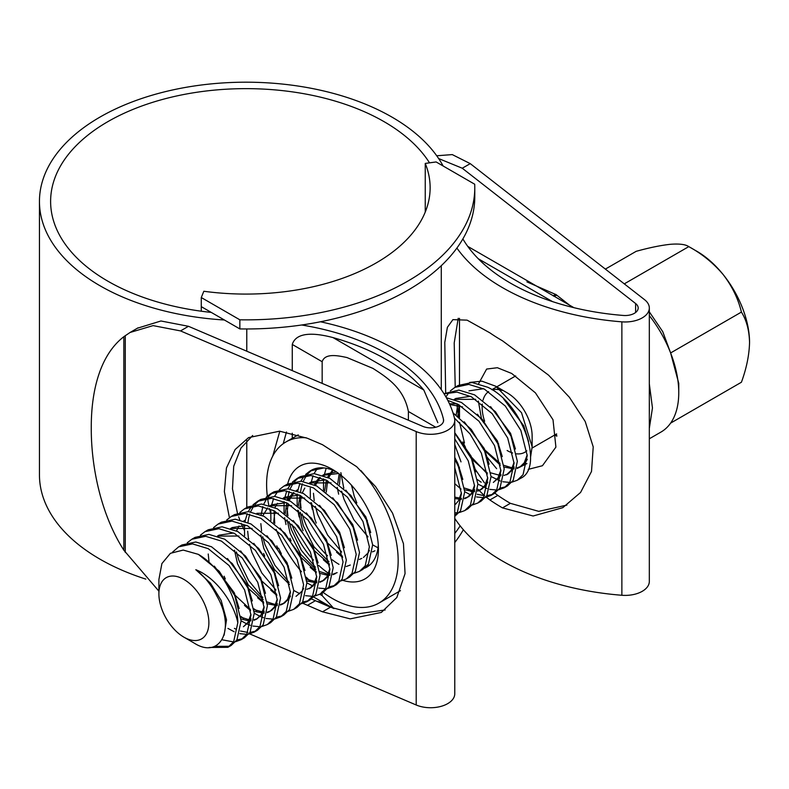 <?xml version="1.0" encoding="UTF-8"?>
<svg xmlns="http://www.w3.org/2000/svg" width="789" height="789" viewBox="0 0 789 789"><rect width="100%" height="100%" fill="white"/><g stroke="black" fill="none" stroke-linecap="round" stroke-linejoin="round"><path stroke-width="1.18" d="M239.856 319.811A228.83 132.108 0 0 0 474.781 187.743A228.83 132.108 0 0 0 474.702 184.222L436.12 161.952L425.251 163.422A184.182 106.337 180 0 1 430.133 187.743A184.182 106.337 180 0 1 203.828 291.259L201.274 297.532L239.856 319.811L239.856 328.924A228.83 132.108 0 0 0 474.781 196.855L474.781 187.743M239.856 328.924L201.274 306.645L201.274 297.532M201.274 306.645L201.274 311.211M425.251 212.063L425.251 163.422M454.77 542.546A228.83 132.108 0 0 0 463.36 529.725M322.671 603.861A228.83 132.108 0 0 0 324.762 603.427M454.77 533.423A228.83 132.108 0 0 0 460.165 525.859M605.37 269.098L636.171 251.326C649.446 247.647 660.935 245.3 670.62 244.274C679.546 243.623 685.611 244.412 688.787 246.622L696.934 251.316A74.413 42.961 60 0 1 723.237 274.651A74.413 42.961 60 0 1 749.55 342.465C749.225 355.06 746.512 368.315 741.413 382.241L670.62 423.111A85.932 49.608 -120 0 0 678.757 392.735A85.932 49.608 -120 0 0 670.62 352.949A85.932 49.608 -120 0 0 649.327 315.63M624.286 283.862L688.787 246.622C702.072 253.871 713.552 263.22 723.237 274.651C732.172 286.328 738.228 298.804 741.413 312.079C746.512 320.147 749.225 330.266 749.55 342.465M649.327 428.348L652.454 407.923L649.327 383.888M649.327 438.783L660.965 432.066A85.932 49.608 -120 0 0 670.62 423.111M556.876 295.244L553.75 296.151M507.13 450.519A35.347 20.406 -120 0 0 512.643 452.994M516.489 453.823A35.347 20.406 -120 0 0 524.803 452.275A35.347 20.406 -120 0 0 526.786 450.844M532.131 446.752L532.131 436.09A35.347 20.406 -120 0 0 507.13 392.804L495.817 386.265L521.509 412.706L532.131 446.752L530.573 457.078M526.934 463.577L517.17 468.449M512.436 467.946L503.915 465.332M500.058 463.409L483.558 448.842M502.1 390.486A35.347 20.406 -120 0 0 492.247 389.884M488.638 391.571A35.347 20.406 -120 0 0 483.006 400.191M482.296 404.096A35.347 20.406 -120 0 0 484.633 421.237M497.297 442.511A35.347 20.406 -120 0 0 498.678 443.931M486.892 456.92L496.646 468.696M465.51 447.412L462.788 441.909M469.652 382.438L481.931 381.166L495.817 386.265M183.886 637.147A35.347 20.406 -120 0 0 208.878 622.718A35.347 20.406 -120 0 0 183.886 579.422A35.347 20.406 -120 0 0 158.895 593.851A35.347 20.406 -120 0 0 183.886 637.147L194.183 643.094C220.062 659.742 236.266 629.277 216.788 595.882C211.373 584.935 204.381 576.207 195.81 569.707C216.285 577.735 233.731 602.904 237.824 622.718L233.633 641.812L227.883 647.325L209.124 647.463M227.883 647.325L231.177 645.432L236.917 639.918L241.109 620.815L234.727 595.606L219.184 571.226L198.355 554.361A55.812 32.221 60 0 1 237.824 622.718M450.361 390.871L454.908 387.369L468.765 384.401L484.476 389.174L505.305 406.039L520.848 430.419L527.23 455.628L523.038 474.722L517.298 480.235L511.864 482.187M509.812 482.424L502.879 481.754M500.246 481.004L491.054 476.517M517.298 480.235L520.572 478.351A55.812 32.221 -120 0 0 520.809 478.213C543.976 467.63 523.176 403.633 487.77 387.271L472.059 382.497L458.202 385.466L454.908 387.369M229.481 646.28L214.588 646.339M172.475 552.182L178.649 546.856L192.516 543.897L208.227 548.661L229.057 565.526L244.59 589.916L250.981 615.124L246.789 634.218L241.04 639.731L235.605 641.684M233.564 641.921L222.084 639.79M178.649 546.856L181.943 544.962L195.8 541.994L211.511 546.767L232.341 563.632L247.884 588.012L254.265 613.221L250.074 632.324L244.334 637.837M242.627 638.686L236.848 640.017M187.259 542.763L191.806 539.262L205.663 536.303L221.374 541.067L242.203 557.931L257.747 582.321L264.128 607.52L259.936 626.624L254.196 632.137L248.762 634.09M246.72 634.326L239.777 633.656M234.136 631.733L227.952 628.409M191.806 539.262L195.1 537.368L208.957 534.4L224.668 539.173L245.497 556.038L261.041 580.418L267.422 605.627L263.23 624.73L257.49 630.233L254.196 632.137M255.784 631.092L250.005 632.423M247.835 632.443L240.438 631.003M236.256 629.297L234.422 628.369M200.416 535.169L204.962 531.668L218.819 528.699L234.53 533.472L255.36 550.337L270.903 574.727L277.284 599.926L273.093 619.03L267.353 624.543L261.918 626.496M259.867 626.732L252.934 626.062M250.31 625.302L247.292 624.138M246.789 623.912L241.109 620.815M204.962 531.668L208.257 529.774L222.113 526.805L237.824 531.579L258.654 548.444L274.187 572.824L280.578 598.032L276.387 617.126L270.637 622.639L267.353 624.543M213.572 527.575L218.119 524.074L231.976 521.105L247.687 525.878L268.516 542.743L284.06 567.133L290.441 592.332L286.249 611.436L280.509 616.949L275.065 618.892M273.024 619.138L266.09 618.468M263.457 617.708L260.449 616.544M259.946 616.317L254.265 613.221M218.119 524.074L221.403 522.18L235.27 519.211L250.981 523.975L271.81 540.84L287.344 565.23L293.735 590.438L289.543 609.532L283.793 615.045L280.509 616.949M282.097 615.893L276.318 617.235M226.729 519.981L231.276 516.479L245.132 513.511L260.843 518.284L281.673 535.149L297.216 559.539L303.597 584.738L299.406 603.841L293.666 609.355L288.222 611.297M231.276 516.479L234.56 514.586L248.417 511.617L264.128 516.381L284.957 533.246L300.501 557.636L306.882 582.844L302.69 601.938L296.95 607.451L293.666 609.355M239.886 512.386L244.432 508.885L258.289 505.917L274 510.69L294.83 527.555L310.373 551.945L316.754 577.144L312.562 596.247L306.822 601.76L301.378 603.703M244.432 508.885L247.716 506.982L261.573 504.023L277.284 508.787L298.114 525.652L313.657 550.041L320.038 575.25L315.847 594.344L310.107 599.857L306.822 601.76M308.41 600.705L302.621 602.046M253.042 504.792L257.589 501.291L271.446 498.323L287.157 503.096L307.986 519.961L323.52 544.341L329.91 569.55L325.719 588.653L319.969 594.166L314.535 596.109M312.493 596.346L305.55 595.685M299.919 593.762L293.735 590.438M257.579 501.291L260.873 499.388L274.73 496.429L290.441 501.193L311.27 518.057L326.814 542.447L333.195 567.656L329.003 586.75L323.263 592.263L319.969 594.166M266.189 497.198L270.735 493.697L284.592 490.728L300.303 495.502L321.133 512.367L336.676 536.747L343.057 561.955L338.875 581.059L333.126 586.562L327.691 588.515M325.65 588.752L318.707 588.091M313.075 586.168L306.882 582.844M270.735 493.697L274.03 491.794L287.886 488.835L303.597 493.598L324.427 510.463L339.97 534.853L346.351 560.052L342.16 579.156L336.42 584.669L333.126 586.562M334.714 585.517L328.934 586.858M279.345 489.604L283.892 486.103L297.749 483.134L313.46 487.908L334.289 504.773L349.833 529.153L356.214 554.361L352.022 573.455L346.282 578.968L340.848 580.921M283.892 486.103L287.186 484.199L301.043 481.231L316.754 486.004L337.584 502.869L353.117 527.259L359.508 552.458L355.316 571.561L349.566 577.075L346.282 578.968M292.502 482.01L297.049 478.509L310.905 475.54L326.616 480.314L347.446 497.178L362.989 521.559L369.37 546.767L365.179 565.861L359.439 571.374L353.995 573.327M297.049 478.509L300.333 476.605L314.2 473.637L329.91 478.41L350.74 495.275L366.274 519.665L372.664 544.864L368.473 563.967L362.723 569.48L359.439 571.374M369.686 565.092L367.151 565.733M378.02 547.822L372.664 544.864M454.77 467.709L461.457 493.598L457.265 512.702L454.77 515.74M454.77 459.168L458.36 466.496L464.741 491.705L460.549 510.799L454.77 516.341M454.77 438.862L468.232 460.806L474.613 486.004L470.422 505.108L464.682 510.621L459.237 512.564M457.196 512.801L454.77 512.811M454.77 433.171L471.516 458.902L477.897 484.111L473.706 503.204L467.966 508.718L464.682 510.621M454.454 418.071L470.047 433.95L481.379 453.202L487.77 478.41L483.578 497.514L477.828 503.027L472.394 504.97M452.965 412.785L471.26 429.423L484.673 451.308L491.054 476.517L486.862 495.61L481.122 501.123L477.828 503.027M447.797 400.408L458.172 404.363L478.992 421.227L494.535 445.607L500.916 470.816L496.735 489.92L490.985 495.423L485.551 497.376M483.509 497.612L476.566 496.952M470.422 494.802L464.741 491.705M446.367 397.735L461.457 402.459L482.286 419.324L497.829 443.714L504.21 468.913L500.019 488.016L494.279 493.529L490.985 495.423M492.573 494.378L486.793 495.719M484.624 495.739L477.227 494.289M472.236 492.198L468.035 489.801M444.039 393.819L457.058 392.123L471.319 396.768L492.149 413.633L507.692 438.013L514.073 463.222L509.881 482.316L504.141 487.829L498.707 489.782M496.656 490.018L489.722 489.358M487.099 488.598L477.897 484.111M443.96 393.691L458.902 390.091L474.613 394.865L495.443 411.73L510.986 436.12L517.367 461.318L513.175 480.422L507.435 485.935L504.141 487.829M505.729 486.783L499.95 488.125M243.574 618.379L240.704 616.337M208.977 561.403L208.227 554.006M250.567 610.647L244.442 605.331M256.731 610.785L253.861 608.743M263.723 603.052L257.599 597.737M262.767 597.618L248.634 580.546L238.722 559.943L236.414 551.955M276.88 595.458L270.755 590.142M244.57 535.701L244.491 526.263M245.113 521.371L245.359 520.079M245.389 519.961L247.282 513.738M248.239 511.607L251.701 506.252M275.923 590.024L261.79 572.952L251.878 552.349L249.571 544.361M248.436 538.621L247.687 531.224M247.953 522.515L248.486 518.994M248.584 518.511L249.718 514.162M250.567 511.834L253.742 505.976M254.985 504.358L259.275 500.413M289.08 582.42L274.947 565.358L265.035 544.755L262.717 536.767M261.593 531.027L260.843 523.63M261.11 514.921L262.875 506.568M263.723 504.24L266.889 498.382M268.142 496.764L272.422 492.819M287.403 563.533L284.03 558.415M281.377 553.799L278.556 548.158M270.883 520.513L270.805 511.075M271.416 506.183L271.672 504.891M271.692 504.773L273.586 498.54M274.542 496.409L278.004 491.064M310.176 580.941L306.477 578.367M274.75 523.432L274 510.69M316.34 572.666L310.215 567.36M286.003 524.557L284.612 517.732M284.03 512.919L284.129 501.636M284.573 498.589L286.742 490.945M287.699 488.815L291.161 483.47M315.393 567.232L301.25 550.17L291.348 529.567L289.03 521.578M287.906 515.838L287.157 508.441M287.423 499.733L289.188 491.379M290.036 489.052L293.202 483.184M294.455 481.566L298.735 477.631M329.496 565.072L323.372 559.766M299.159 516.963L297.769 510.138M297.187 505.325L297.108 495.877M297.206 494.742L297.285 494.042M297.729 490.995L299.899 483.351M300.856 481.221L304.317 475.875M305.659 474.406L310.205 470.915L323.914 467.936M301.063 508.234L300.313 500.847M300.57 492.139L301.102 488.618M301.201 488.135L302.335 483.785M303.183 481.458L306.359 475.589M307.611 473.972L311.892 470.037M342.653 557.478L336.528 552.172M312.316 509.369L310.925 502.544M310.343 497.731L310.264 488.283M310.886 483.401L313.055 475.757M314.012 473.627L317.474 468.281M341.696 552.044L327.563 534.981L317.651 514.379L315.344 506.38M314.219 500.64L313.46 493.253M323.5 490.137L323.598 478.844M324.042 475.806L326.173 468.252M338.629 494.18L337.238 487.355M368.009 536.855L353.876 519.783L343.965 499.181L341.647 491.192M351.786 486.586L351.43 485.136M461.052 489.121L454.77 483.667M458.419 464.8L455.046 459.681M445.923 396.966L449.02 392.33M481.191 482.207L477.493 479.633M487.355 473.933L471.575 457.206M198.355 554.361L183.216 550.071L170.424 553.316L161.893 563.583L158.895 579.55L158.895 593.851M250.932 614.315L248.022 622.274L243.406 626.742L249.659 621.328L251.02 618.793M264.088 606.721L261.179 614.68L256.563 619.148L254.088 620.243M250.912 620.854L249.935 620.904M248.831 620.884L240.98 618.951M217.439 536.096L238.929 536.027M277.245 599.127L274.325 607.086L269.72 611.544L267.244 612.639M264.068 613.26L254.137 611.357M250.409 609.483L234.175 594.364M225.269 578.909L224.155 576.236M230.595 528.502L252.085 528.433M290.391 591.523L287.482 599.492L282.876 603.95L280.391 605.045M277.225 605.666L267.293 603.763M263.556 601.889L248.999 588.939M276.712 594.295L262.155 581.345M256.898 513.314L278.399 513.244M316.705 576.335L313.795 584.304L309.18 588.762L310.827 587.815L306.763 589.314M275.312 573.751L273.635 571.581M264.729 556.127L263.625 553.454M270.055 505.719L291.555 505.65M329.861 568.741L326.952 576.71L322.336 581.168L319.861 582.262M316.685 582.874L306.763 580.97M288.468 566.157L286.792 563.987M277.886 548.533L276.781 545.86M274.917 507.623L277.422 503.323M283.212 498.125L304.702 498.056M335.493 573.573L333.017 574.668M329.841 575.28L328.865 575.329M327.76 575.309L319.91 573.376M316.182 571.512L299.948 556.393M291.042 540.929L289.928 538.266M285.174 513.738L286.614 504.013M288.074 500.029L290.658 495.62L293.498 492.563M329.338 563.918L314.772 550.969M303.084 530.672L301.625 526.638L298.41 510.661M298.331 506.144L300.086 495.384M309.525 482.927L331.015 482.868M361.806 558.385L359.32 559.48M342.495 556.314L327.928 543.374M316.241 523.068L314.772 519.044L311.566 503.066M314.377 484.841L316.971 480.432L319.811 477.375M322.681 475.333L338.649 473.489M374.953 550.791L372.477 551.886M324.634 490.945L326.39 480.195M327.534 477.246L332.603 470.106M337.791 483.351L339.162 473.873M367.398 520.582L365.721 518.412M356.815 502.958L354.241 496.261L351.569 485.294M461.407 492.79L458.498 500.759L455.529 504.27M474.564 485.196L471.654 493.164L467.039 497.622L464.563 498.717M461.397 499.338L454.77 498.599M487.72 477.601L484.811 485.57L480.195 490.028L477.72 491.123M474.554 491.734L464.622 489.831M449.76 404.481L462.561 406.917M500.877 470.007L497.967 477.976L493.352 482.434L499.605 477.02L500.966 474.485M459.484 467.423L457.807 465.254M454.227 399.382L475.718 399.323M514.034 462.413L511.114 470.382L506.508 474.84L508.155 473.893L504.082 475.392M487.198 472.779L472.641 459.829M456.19 415.004L457.63 405.28M527.18 454.819L524.271 462.778L519.665 467.246L517.18 468.341M514.014 468.952L504.082 467.049M500.354 465.175L484.121 450.065M195.81 569.707L210.436 583.13L221.157 600.439L226.512 619.878L224.115 635.214M214.302 566.107L234.313 592.835L239.185 608.506M227.449 558.513L247.47 585.241L252.332 600.912M240.606 550.919L260.626 577.647L265.489 593.318M264.177 611.199L262.816 613.734L256.563 619.148M257.372 618.635L254.137 619.69M250.971 619.947L250.478 619.937M249.334 619.838L240.803 617.156M217.399 536.116L219.046 535.169L233.643 533.019M253.762 543.325L273.783 570.053L278.645 585.724M277.333 603.605L275.972 606.139L271.367 610.597M270.519 611.041L267.293 612.096M264.128 612.353L253.959 609.562M230.556 528.522L232.193 527.575L246.789 525.425M266.919 535.731L286.94 562.458L291.802 578.13M290.49 596.011L289.129 598.545L284.513 603.003L280.45 604.502M277.284 604.759L276.791 604.739M275.647 604.65L267.116 601.968M263.191 599.699L248.18 584.728L237.489 563.662L234.501 550.219M236.493 530.898L239.008 526.016M243.86 520.937L244.541 520.474M280.075 528.137L300.086 554.864L304.958 570.536M303.637 588.416L302.286 590.951L296.023 596.356M293.232 520.533L313.243 547.27L318.115 562.942M316.793 580.822L315.442 583.357L310.827 587.815M289.504 584.511L274.493 569.54L263.802 548.473L260.804 535.031M262.796 515.71L267.658 507.919M270.163 505.749L270.854 505.285M270.016 505.739L271.663 504.792L286.259 502.632M306.379 512.939L326.399 539.676L331.262 555.338M329.95 573.218L328.589 575.753L323.983 580.221L319.92 581.72M316.744 581.976L306.576 579.175M273.655 522.565L274.947 511.203M283.172 498.145L284.819 497.198L299.416 495.038M319.535 505.345L339.556 532.082L344.418 547.744M337.14 572.627L333.066 574.126M329.901 574.382L329.407 574.362M328.263 574.274L319.732 571.581M315.817 569.323L300.796 554.351L290.115 533.285L287.117 519.833M286.811 514.961L288.103 503.599M289.109 500.522L293.972 492.721M296.477 490.561L297.976 489.604L296.329 490.551M332.692 497.751L352.713 524.488L357.575 540.149M350.296 565.032L346.223 566.532M328.964 561.729L313.953 546.757L303.262 525.691L300.274 512.239M299.958 507.366L301.063 496.764M302.266 492.928L304.781 488.036M309.633 482.967L311.132 482L325.719 479.85M345.848 490.156L365.869 516.894L370.731 532.555M369.42 550.436L368.059 552.971L363.443 557.438M315.422 485.334L320.275 477.532M322.79 475.373L324.279 474.406L336.449 471.94M326.271 492.178L327.573 480.817M328.579 477.739L333.096 470.293M339.428 484.584L340.345 474.771M454.77 457.423L457.955 463.725L462.818 479.396M454.77 432.727L471.102 456.131L475.974 471.802M474.653 489.683L473.301 492.218L468.686 496.675L464.622 498.175M461.457 498.431L454.77 497.129M464.238 421.799L484.259 448.537L489.131 464.198M487.809 482.079L486.448 484.614L481.842 489.081L477.779 490.58M474.603 490.837L474.11 490.817M472.966 490.728L464.435 488.036M449.424 403.731L457.275 403.899M477.394 414.205L497.415 440.943L502.277 456.604M454.188 399.412L455.835 398.455L470.431 396.305M490.551 406.611L510.572 433.348L515.434 449.01M514.122 466.891L512.761 469.425L508.155 473.893M500.916 475.649L490.748 472.848M457.817 416.227L459.119 404.865M468.991 390.861L483.578 388.711M503.707 399.017L523.728 425.754L528.591 441.416M527.279 459.297L525.918 461.831L521.302 466.299L517.239 467.798M514.073 468.055L513.58 468.035M678.757 392.735L678.757 383.336L670.62 352.949L662.77 331.705L649.327 311.852M741.413 312.079L670.62 352.949M555.712 434.433A65.112 37.596 -120 0 0 556.768 435.291M556.827 436.199A55.812 32.221 60 0 1 554.884 434.907M481.31 417.756L478.371 401.108M478.647 383.632L486.626 369.055L497.376 367.723L511.686 373.463L535.415 392.843L553.01 419.758L555.91 447.107L542.438 465.727L528.176 469.386M459.484 318.342L459.484 384.785M459.484 405.793L459.484 417.559M467.759 246.385L559.283 299.209M435.706 427.253L408.396 411.493L408.396 420.221M408.396 411.493C403.81 388.435 387.991 378.059 372.921 368.384L346.923 357.535C338.609 355.78 325.058 352.693 322.159 361.707L292.265 344.448L292.265 370.623M328.638 573.366A65.112 37.596 60 0 1 318.697 565.397M313.45 560.072A65.112 37.596 60 0 1 291.841 524.33M287.709 483.904A65.112 37.596 60 0 1 332.386 469.386L332.386 469.386A65.112 37.596 60 0 1 378.434 549.134A65.112 37.596 60 0 1 342.988 580.408M335.808 471.497A55.812 32.221 -120 0 0 311.063 470.412L310.205 470.915M310.649 470.658A55.812 32.221 -120 0 0 306.379 474.228M302.167 513.955A55.812 32.221 -120 0 0 327.603 555.831M332.248 559.776A55.812 32.221 -120 0 0 338.964 564.322M323.086 592.361A93.023 53.701 -120 0 0 332.386 598.496A93.023 53.701 -120 0 0 378.898 603.102A93.023 53.701 -120 0 0 360.849 470.51M340.878 472.67L343.797 488.243M386.077 359.399A195.889 113.093 0 0 0 333.037 337.603L423.821 390.022A195.889 113.093 0 0 0 386.077 359.399M292.265 433.191L292.265 438.299M292.265 344.448C296.782 330.029 319.555 334.013 333.037 337.603M322.159 383.385L322.159 361.707M319.792 594.265L322.159 595.626L322.159 592.904M322.159 592.647L322.159 591.671M423.821 390.022L437.826 422.687M364.636 568.188A55.812 32.221 -120 0 0 366.875 567.084A55.812 32.221 -120 0 0 378.306 545.11M306.181 437.757A93.023 53.701 -120 0 0 285.874 441.988A93.023 53.701 -120 0 0 267.323 496.133M267.609 498.323A93.023 53.701 -120 0 0 268.812 505.335M269.532 508.619A93.023 53.701 -120 0 0 270.686 513.225M276.12 529.399A93.023 53.701 -120 0 0 301.497 571.759M306.319 577.223A93.023 53.701 -120 0 0 309.387 580.418M322.159 595.626L333.984 608.625M211.235 312.405A195.337 112.778 180 0 1 107.827 281.16A195.337 112.778 180 0 1 50.614 201.422A195.337 112.778 180 0 1 171.203 97.225A195.337 112.778 180 0 1 384.085 121.674A195.337 112.778 180 0 1 429.512 162.85M137.365 328.234L160.936 320.985L188.472 326.301L180.523 330.916L416.197 431.563A24.183 13.965 0 0 0 441.475 432.806A24.183 13.965 0 0 0 454.77 420.34A24.183 13.965 0 0 0 454.543 418.446A208.917 120.618 0 0 0 395.289 349.517A208.917 120.618 0 0 0 320.452 321.774M283.231 443.704L286.456 432.007M188.472 326.301L422.845 426.385A13.018 7.515 0 0 0 436.445 427.056A13.018 7.515 0 0 0 443.605 420.34A13.018 7.515 0 0 0 443.487 419.324A197.753 114.168 0 0 0 387.399 354.083A197.753 114.168 0 0 0 301.674 324.999M224.372 319.989A206.501 119.228 180 0 1 99.937 285.717A206.501 119.228 180 0 1 39.45 201.422A206.501 119.228 180 0 1 166.933 91.268A206.501 119.228 180 0 1 391.975 117.117A206.501 119.228 180 0 1 443.132 166.006M145.807 579.106A206.501 119.228 180 0 1 99.937 559.145A206.501 119.228 180 0 1 39.45 474.84L39.45 201.422M462.877 238.919A197.753 114.168 0 0 0 623.379 315.462A13.018 7.515 0 0 0 638.173 308.016A13.018 7.515 0 0 0 635.618 303.538L462.255 168.225L438.645 158.55M526.934 281.87L556.107 294.652L569.392 305.067M494.871 493.164L497.839 495.384A197.753 114.168 0 0 0 510.375 503.333L538.739 511.351L566.887 505.098M458.212 318.302L454.208 342.939L455.223 387.182M456.92 405.112L458.577 416.829M459.553 422.381L464.474 442.964M475.599 469.83L484.466 482.878M272.738 456.101L279.819 431.208M323.845 602.895A197.753 114.168 0 0 0 316.468 601.218M252.677 435.498L240.951 448.063L233.722 466.269L232.469 488.786L237.44 513.195M237.716 514.014L237.913 514.625M238.643 516.756L239.787 519.843M241.168 523.294L241.888 525.01M242.331 526.016L244.343 530.366M248.367 538.108L248.821 538.926M311.458 598.989L330.473 607.195L356.105 614.079L385.16 609.956M180.523 330.916L153.066 325.61L130.086 332.465L123.834 336.706C100.252 354.863 91.09 390.387 91.268 428.062C91.11 465.155 100.262 513.402 123.834 550.199L158.895 591.168M249.718 633.892L416.197 704.991A24.183 13.965 0 0 0 441.475 706.234A24.183 13.965 0 0 0 454.77 693.768L454.77 420.34M302.976 603.348L322.494 611.81L350.217 618.872L381.314 612.451L396.798 597.549L405.063 573.623L403.455 543.69L392.527 513.097L375.603 486.645L356.638 466.664L322.494 444.71L307.375 438.26L279.641 431.188L248.555 437.609L235.152 449.503L226.443 467.956L224.362 491.626L229.421 517.673M454.77 518.393A208.917 120.618 0 0 0 621.87 595.271A24.183 13.965 0 0 0 649.327 581.434L649.327 308.016A24.183 13.965 0 0 0 644.593 299.712L470.254 163.639L462.255 168.225M456.89 248.071A208.917 120.618 0 0 0 621.87 321.843A24.183 13.965 0 0 0 649.327 308.016M485.906 496.942L489.91 499.96A208.917 120.618 0 0 0 502.485 507.889L533.117 516.006L562.784 507.682L580.576 492.454L591.513 471.437L593.22 446.919L585.211 421.513L569.411 397.291L548.592 375.179L502.485 340.799A208.917 120.618 180 0 1 489.91 332.869L467.108 320.147L452.906 319.634L447.383 327.327L444.789 342.387L445.677 392.715M454.77 444.542L461.003 461.89M477.878 489.219L484.456 495.729M436.721 155.768L452.265 154.595L470.254 163.639M552.517 301.615L478.272 258.753M443.487 419.324L443.487 421.365M246.779 328.974L246.779 351.194M246.779 440.627L246.779 507.534M635.618 303.538L635.618 312.483M125.264 335.631L125.264 552.428M416.197 431.563L416.197 704.991M621.87 321.843L621.87 595.271M123.834 336.706L123.834 550.199M502.485 507.889L510.375 503.333M489.91 499.96L497.839 495.384M307.375 605.35L315.353 600.735M322.494 611.81L330.473 607.195M556.639 433.891L532.102 448.053M241.04 639.731L244.334 637.828M515.671 375.919L491.882 389.648M282.876 603.95L284.513 603.003M322.336 581.168L323.983 580.221M309.485 482.957L311.132 482M322.642 475.363L324.279 474.406M480.195 490.028L481.842 489.081M519.665 467.246L521.302 466.299M553.188 295.845L555.752 294.366M559.273 299.218L573.919 307.68M378.898 603.102L400.467 590.655M285.874 441.988L298.232 434.857M333.303 608.358L313.697 597.036M441.288 265.676L441.288 389.667M130.096 332.465L138.036 327.839"/></g></svg>
